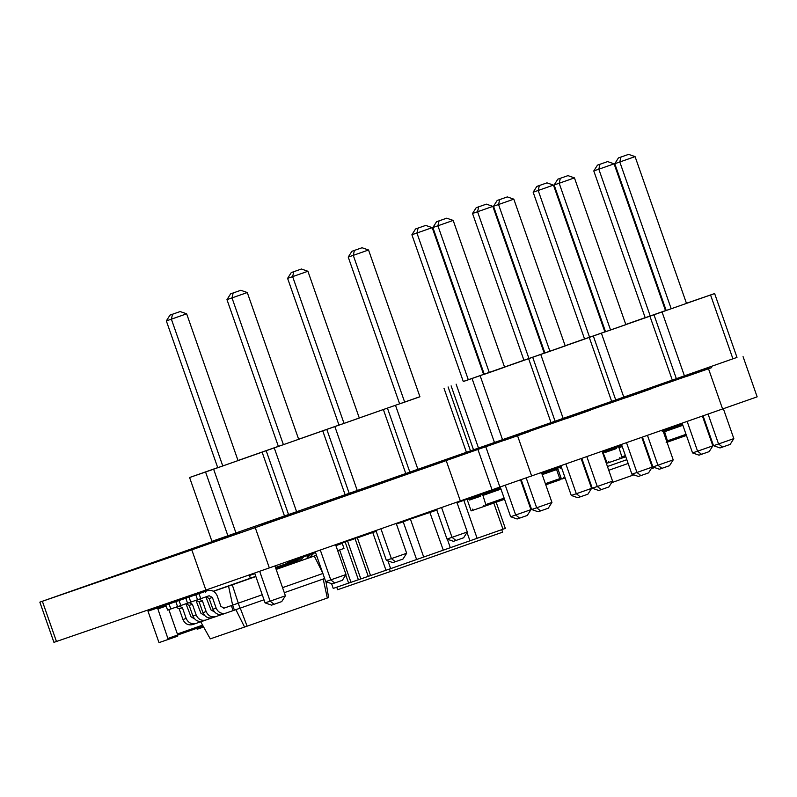 <?xml version="1.0" encoding="UTF-8"?>
<svg xmlns="http://www.w3.org/2000/svg" width="797" height="797" viewBox="0 0 797 797"><rect width="100%" height="100%" fill="white"/><g stroke="black" fill="none" stroke-linecap="round" stroke-linejoin="round"><path stroke-width="1.2" d="M586.482 473.787L587.12 473.567M587.797 477.562L588.445 477.343M647.134 452.576L647.772 452.347M607.444 466.504L626.831 459.7M608.759 470.27L628.156 463.465M648.449 456.342L649.087 456.123M587.827 477.552L589.82 481.288M611.608 482.673L633.854 474.873M651.139 468.795L654.636 467.58M560.281 468.208L561.576 467.759L560.281 468.208L559.524 467.201L557.88 467.769L561.168 466.614L557.87 467.769L557.92 469.015L561.088 478.07L561.835 479.077L565.143 477.941M563.449 477.254L563.489 478.509L563.449 477.254M177.761 636.116L168.207 639.463L157.876 608.938L157.208 608.041L148.003 611.209L159.011 642.631L177.761 636.116L177.721 635L203.115 626.083L177.721 634.99L168.854 609.665M157.557 607.862L166.872 604.714M186.239 598.926L186.199 597.81L204.949 591.294L195.743 594.462M196.072 595.538L195.404 594.642M196.53 628.335L197.198 629.231L203.643 627.01M205.616 592.191L204.949 591.294M621.72 445.105L616.061 447.027M619.917 446.001L620.484 445.533M610.372 450.295L611.05 448.781M582.019 459.012L581.392 459.251M307.204 556.426L306.536 555.529L287.787 562.044L297.341 558.697M297.689 559.763L296.992 558.876L287.787 562.044L287.827 563.17M297.699 560.889L297.032 559.992L275.493 567.494L288.454 562.941M254.851 573.641L249.6 575.444L254.841 573.611L249.6 575.444L250.238 578.273M541.163 473.627L541.781 473.428M521.876 481.677L521.238 481.906M521.258 481.936L521.896 481.717M554.533 469.025L541.811 473.498M556.186 468.457L560.152 479.764L545.776 484.815L560.152 479.764M524.815 492.118L525.462 491.898M399.915 523.051L410.405 519.086L423.695 557.043L390.64 568.64L387.93 560.889M493.801 503.046L502.967 529.228L477.114 538.304L463.824 500.347L489.587 491.59M477.114 538.304L469.941 540.814L467.012 532.426M456.651 502.867L463.824 500.347M469.941 540.814L450.315 547.698L447.346 539.2M450.315 547.698L423.695 557.043M410.405 519.086L437.115 510M414.171 517.771L402.336 521.866M409.817 519.265L420.049 515.39L408.811 519.285M420.119 515.599L429.703 512.242M429.653 512.072L436.766 509.891M467.49 499.241L492.167 490.822M489.806 491.649L492.128 490.693M443.291 550.169L429.902 512.531M376.084 531.031L358.53 537.188L376.204 531.37M358.62 537.437L376.174 531.28M335.706 545.038L376.074 531.001M348.757 540.834L353.888 539.031M338.914 544.221L344.025 542.428M422.559 514.852L425.618 513.766M355.402 538.025L366.73 534.379M366.64 534.129L352.423 539.4M352.344 539.151L344.543 542.119M344.453 541.87L355.213 538.095M345.749 574.966L348.608 583.125L333.236 588.425L331.562 583.643M372.777 532.565L385.977 570.263L370.565 575.573L357.275 537.616L358.53 537.188M403.133 521.636L416.612 559.524M396.408 523.978L399.825 522.802M457.01 502.608L467.431 499.081M496.162 502.22L505.328 528.391L502.967 529.228M468.068 498.972L457 502.578L464.531 499.928M458.215 502.09L456.98 502.518L458.305 502.339M405.882 520.65L420.049 515.39M397.982 523.37L405.793 520.401M419.182 516.038L422.549 514.822M339.642 549.96L350.969 582.318L348.608 583.125M335.318 545.178L337.679 544.371L337.868 544.909M340.269 543.454L338.835 543.972M343.955 542.209L348.668 540.585M350.202 540.037L347.532 540.974L360.822 578.921L350.969 582.318M353.808 538.812L359.816 536.73M370.565 575.554L368.254 576.361L354.964 538.413M390.64 568.64L385.977 570.263M471.694 497.467L474.305 496.561M467.978 498.723L462.001 500.805M408.632 519.345L397.892 523.121M336.742 587.19L337.619 589.71L390.351 571.549L502.608 532.167L501.721 529.656M389.474 569.038L390.351 571.549M345.101 541.811L358.391 579.758M368.254 576.361L360.822 578.921M603.269 453.104L607.194 463.167L620.205 458.683L619.807 457.548L620.564 458.564L625.794 456.741L622.208 457.996L619 447.695L618.253 446.679L616.599 447.256L621.829 445.413L616.599 447.256L616.639 448.502L605.63 452.298L604.883 451.281L603.229 451.859L621.799 445.334L603.229 451.859L603.269 453.104M608.798 461.343L608.838 462.599L608.798 461.343M616.619 448.442L605.63 452.298M193.91 618.502L190.951 616.748L185.96 603.747L189.198 605.411L192.934 616.091C194.986 620.474 198.254 622.158 202.737 621.122L211.982 617.894M178.149 600.818L165.826 605.072L167.589 610.103L177.562 606.627M175.938 607.175L179.205 608.848L182.951 619.528C184.994 623.912 188.261 625.595 192.754 624.559L201.99 621.331M179.166 606.059L182.433 607.742L186.169 618.422C188.222 622.806 191.489 624.479 195.972 623.443L192.754 624.559M177.442 601.018L169.054 603.967L170.807 608.998M213.486 591.304L228.55 586.114L232.634 605.142L262.243 594.771M223.718 608.221L232.634 605.142L234.398 610.173L264.006 599.792M165.826 605.072L169.054 603.967M276.16 569.417L316.16 555.379L276.091 569.207M228.55 586.114L255.867 576.54M255.787 576.321L213.337 591.215M232.276 584.819L239.947 608.231M204.221 591.802L207.369 590.716C211.853 589.68 215.12 591.364 217.173 595.748L220.908 606.427L224.166 608.111L231.339 605.59L233.103 610.622L234.398 610.173M228.111 606.706L223.877 608.191M195.942 600.31L200.934 613.301L203.902 615.065M204.181 591.812L199.011 593.655L200.774 598.677L209.133 595.748L212.4 597.421L216.136 608.101C218.189 612.494 221.446 614.168 225.94 613.132L222.712 614.238C218.229 615.274 214.961 613.6 212.909 609.217L209.173 598.537L205.905 596.853L210.926 609.864L213.895 611.628M235.892 609.645L244.559 627.06L328.593 597.581L325.983 581.71M200.695 621.76L210.269 638.865L244.559 627.06M184.246 598.677L175.818 601.635L177.572 606.666L187.544 603.19M189.148 602.622L192.416 604.295L196.162 614.985C198.204 619.369 201.472 621.042 205.965 620.006L202.737 621.122M314.277 556.047L322.934 573.471M282.546 587.648L322.875 573.491M316.16 555.379L317.156 557.173M222.712 614.238L233.103 610.622M204.142 591.832L195.793 594.761L197.546 599.792L200.774 598.677M198.124 593.944L189.028 597.092L190.782 602.114L197.536 599.752M199.14 599.185L202.408 600.858L206.144 611.538C208.196 615.932 211.464 617.605 215.947 616.569L221.965 614.457M212.729 617.675L215.947 616.569L212.729 617.675C208.236 618.711 204.968 617.037 202.926 612.654L206.144 611.538M188.142 597.381L179.036 600.53L180.799 605.551M197.417 594.144L185.801 598.198L187.564 603.229L190.782 602.114M195.913 600.29L199.18 601.974L202.926 612.654M240.256 608.121L247.1 626.173M175.818 601.635L179.036 600.53M284.31 592.669L324.638 578.522M195.793 594.761L199.011 593.655M185.801 598.198L189.028 597.092M323.203 579.021L327.318 598.029M335.906 545.626L342.242 543.405L343.995 548.426L337.669 550.647M296.195 562.254L300.698 557.761L312.285 553.756M335.906 545.606L342.242 543.405M299.423 561.138L303.916 556.645L312.275 553.716M306.187 558.817L310.681 554.323L315.562 552.61L310.681 554.323M309.405 557.701L313.908 553.208M610.821 448.9L602.293 451.799M610.442 448.96L602.283 451.769L610.442 448.96M604.744 452.228L605.421 450.723M560.421 466.444L555.409 468.208L554.722 469.712M495.814 489.537L467.172 499.589L471.127 510.897L484.148 506.424L483.749 505.288L484.496 506.294L504.531 499.281L486.15 505.726L482.942 495.425L482.185 494.419L480.541 494.987L500.566 487.963L480.541 494.987L480.581 496.242L469.572 500.028L468.815 499.022L467.172 499.589L497.467 488.969L468.815 499.022M472.741 509.084L472.78 510.329L472.741 509.084M480.561 496.172L469.572 500.028M677.47 425.807L663.044 430.868M662.187 431.257L663.841 430.689L664.588 431.695L667.806 441.996L686.426 435.461L666.153 442.564M693.659 300.798L686.436 303.258M666.113 310.322L665.475 310.541M645.172 317.664L625.784 324.469M217.72 467.63L189.586 477.513L211.942 541.352L502.518 439.665L736.986 357.395L714.63 293.555L693.649 300.778M605.481 331.592L604.843 331.811M584.54 338.934L565.153 345.739M544.849 352.862L544.212 353.091M523.908 360.204L504.521 367.009M484.217 374.132L483.58 374.361M463.276 381.484L714.63 293.555M504.561 367.128L544.889 352.981L504.561 367.138M565.193 345.858L605.521 331.711L565.193 345.868M625.824 324.588L666.153 310.432L625.824 324.588M528.959 358.52L477.562 211.743L472.531 213.476L523.928 360.254L544.241 353.161L492.835 206.383L486.349 204.142L476.198 207.688L486.349 204.142M468.327 379.79L416.931 233.013L411.9 234.746L463.296 381.524L468.327 379.79L483.61 374.431L432.203 227.653L425.718 225.412L418.076 228.091L416.931 233.013L432.203 227.653M650.222 315.981L598.826 169.203L593.785 170.937L645.191 317.714L650.222 315.981L665.495 310.621L614.098 163.843L607.613 161.592L599.972 164.272L598.826 169.203L614.098 163.843M589.591 337.251L538.194 190.473L533.153 192.207L584.56 338.984L604.863 331.891L553.467 185.113L546.981 182.862L536.829 186.408L546.981 182.862M473.478 449.697L451.122 385.868M560.879 465.777L571.28 495.465L576.311 493.732L591.583 488.372L581.182 458.654M571.28 495.465L577.765 497.717L580.276 496.85L576.311 493.732L565.9 464.013M500.237 486.997L510.648 516.735L515.679 515.001L505.258 485.253M510.648 516.735L517.133 518.986L519.644 518.12L515.679 515.001L530.961 509.642L520.551 479.924M682.142 423.227L692.543 452.925L697.574 451.192L687.163 421.464M692.543 452.925L699.029 455.167L701.539 454.3L697.574 451.192L712.847 445.832L702.446 416.104M621.511 444.507L631.911 474.195L636.942 472.462L652.215 467.102L641.814 437.384M631.911 474.195L638.397 476.447L640.908 475.58L636.942 472.462L626.532 442.743M478.708 206.821L477.562 211.743L492.835 206.383M539.34 185.542L538.194 190.473L553.467 185.113M591.583 488.372L587.917 494.17L580.276 496.85M530.961 509.642L527.285 515.44L519.644 518.12M712.847 445.832L709.181 451.62L701.539 454.3M652.215 467.102L648.549 472.9L640.908 475.58M472.531 213.476L476.198 207.688M411.9 234.746L415.566 228.958L425.718 225.412M415.566 228.958L418.076 228.091M593.785 170.937L597.461 165.138L607.613 161.592M597.461 165.138L599.972 164.272M533.153 192.207L536.829 186.408M549.94 351.298L498.543 204.52L493.512 206.254L544.909 353.031L565.222 345.938L513.816 199.16L507.33 196.919L497.179 200.465L507.33 196.919M489.308 372.568L437.912 225.79L432.881 227.524L484.277 374.301L489.308 372.568L504.591 367.208L453.184 220.43L446.699 218.189L439.067 220.869L437.912 225.79L453.184 220.43M671.204 308.758L619.807 161.98L614.776 163.714L666.172 310.481L671.204 308.758L686.486 303.398L635.079 156.62L628.594 154.369L620.953 157.049L619.807 161.98L635.079 156.62M610.572 330.028L559.175 183.25L554.144 184.984L605.541 331.761L625.854 324.668L574.448 177.89L567.962 175.639L557.81 179.186L567.962 175.639M732.921 358.829L710.565 294.99M684.414 375.845L662.058 312.006M676.354 378.665L653.998 314.825M672.289 380.099L649.934 316.27M623.782 397.115L601.426 333.285M615.722 399.935L593.366 336.095M611.658 401.369L589.302 337.539M563.15 418.395L540.794 354.555M555.091 421.205L532.735 357.365M551.026 422.649L528.67 358.809M478.479 447.984L456.123 384.144M502.518 439.665L480.173 375.825M494.459 442.474L472.103 378.645M581.82 458.424L592.261 488.242L612.574 481.149L602.114 451.301M592.261 488.242L598.746 490.494L601.267 489.627L597.292 486.509L586.841 456.661M521.188 479.694L531.629 509.512L536.66 507.779L526.209 477.931M531.629 509.512L538.114 511.764L540.635 510.897L536.66 507.779L551.942 502.419L541.492 472.581M703.084 415.885L713.524 445.702L718.555 443.969L708.105 414.121M713.524 445.702L720.01 447.944L722.52 447.077L718.555 443.969L733.828 438.609L723.377 408.761M642.452 437.154L652.892 466.972L673.206 459.879L662.745 430.031M652.892 466.972L659.378 469.224L661.889 468.357L657.923 465.239L647.473 435.391M499.699 199.599L498.543 204.52L513.816 199.16M560.331 178.319L559.175 183.25L574.448 177.89M612.574 481.149L608.898 486.947L601.267 489.627M551.942 502.419L548.266 508.217L540.635 510.897M733.828 438.609L730.162 444.397L722.52 447.077M673.206 459.879L669.53 465.677L661.889 468.357M493.512 206.254L497.179 200.465M432.881 227.524L436.547 221.735L446.699 218.189M436.547 221.735L439.067 220.869M614.776 163.714L618.442 157.916L628.594 154.369M618.442 157.916L620.953 157.049M554.144 184.984L557.81 179.186M227.922 535.853L205.566 472.013L419.919 396.697M235.982 533.034L213.626 469.204M189.586 477.513L205.566 472.013M284.489 516.018L262.133 452.178M399.616 403.82L359.288 417.967M338.984 425.09L298.656 439.237M278.352 446.36L238.024 460.507M287.597 278.352L339.004 425.13L344.035 423.396L292.638 276.629L287.597 278.352L291.274 272.564L293.784 271.697L292.638 276.629L307.911 271.269L301.425 269.017L293.784 271.697M307.911 271.269L359.308 418.036L344.035 423.396M354.416 250.427L353.27 255.349L368.543 249.989L419.939 396.767L404.667 402.126L353.27 255.349L348.229 257.082L351.905 251.294L362.057 247.747L351.905 251.294M348.229 257.082L399.636 403.86L404.667 402.126M172.521 314.237L171.375 319.169L186.647 313.809L238.044 460.586L222.771 465.946L171.375 319.169L166.334 320.902L170.01 315.104L180.162 311.557L170.01 315.104M166.334 320.902L217.74 467.68L222.771 465.946M226.966 299.632L278.372 446.4L283.403 444.666L232.007 297.899L226.966 299.632L230.642 293.834L233.152 292.967L232.007 297.899L247.279 292.539L240.794 290.287L233.152 292.967M247.279 292.539L298.676 439.306L283.403 444.666M288.554 514.583L266.198 450.743M296.614 511.764L274.258 447.924M345.121 494.748L322.765 430.908M349.186 493.303L326.83 429.473M357.245 490.494L334.889 426.654M405.753 473.478L383.397 409.638M409.817 472.033L387.462 408.203M417.877 469.224L395.521 405.384M466.384 452.208L444.029 388.368M470.449 450.763L448.093 386.924M396.209 523.39L406.659 553.257L391.387 558.617L386.356 560.341L375.905 530.513M406.659 553.257L402.993 559.046L395.352 561.726L391.387 558.617L380.926 528.75M456.84 502.12L467.291 531.978L452.019 537.337L446.987 539.071L436.537 509.243M467.291 531.978L463.625 537.776L455.984 540.456L452.019 537.337L441.558 507.48M274.945 565.94L285.396 595.797L270.123 601.157L265.092 602.891L254.641 573.053M285.396 595.797L281.73 601.596L274.088 604.275L270.123 601.157L259.663 571.29M335.577 544.66L346.028 574.527L330.755 579.887L325.724 581.621L315.273 551.783M346.028 574.527L342.361 580.316L334.72 582.996L330.755 579.887L320.294 550.02M395.352 561.726L392.841 562.592L386.356 560.341M446.987 539.071L453.473 541.322L455.984 540.456M265.092 602.891L271.578 605.142L274.088 604.275M334.72 582.996L332.21 583.862L325.724 581.621M301.425 269.017L291.274 272.564M368.543 249.989L362.057 247.747M186.647 313.809L180.162 311.557M240.794 290.287L230.642 293.834M485.742 445.633L442.385 460.845M422.081 467.969L381.753 482.115M361.449 489.238L321.121 503.385M300.818 510.508L260.489 524.665M240.186 531.788L39.85 602.143L191.798 549.85L205.885 590.059L53.937 642.352L39.85 602.143M504.053 439.207L567.524 417.04M709.2 368.274L191.798 549.85M688.857 375.277L688.219 375.497M667.876 382.5L648.449 389.185M628.106 396.189L627.468 396.408M607.125 403.412L587.688 410.106M238.751 533.412L263.259 524.824L238.751 533.412M299.383 512.142L323.891 503.555L299.383 512.142M360.015 490.862L384.523 482.275L360.015 490.862M420.647 469.592L445.144 461.005L420.647 469.592M505.288 440.034L529.796 431.446L505.288 440.034M565.92 418.764L590.428 410.176L565.92 418.764M484.307 447.256L508.815 438.669L484.307 447.256M544.939 425.987L569.447 417.399L544.939 425.987M626.552 397.494L651.059 388.906L626.552 397.494M687.183 376.224L711.691 367.636L687.183 376.224M605.571 404.717L630.078 396.129L605.571 404.717M666.202 383.447L690.71 374.859L666.202 383.447M115.396 575.773L193.801 548.296L115.396 575.773M449.578 458.524L527.983 431.047L449.578 458.524M255.269 527.684L269.346 567.902L205.885 590.059M269.346 567.902L757.15 396.846L743.063 356.628M582.109 459.261L581.471 459.5M561.178 466.624L559.524 467.201M582.139 459.341L581.501 459.57L582.139 459.341M582.139 459.351L581.501 459.58M582.537 460.487L581.9 460.706M585.705 469.533L585.068 469.762M586.104 470.658L585.466 470.888L586.104 470.658M157.208 608.041L166.752 604.694M157.876 608.938L166.165 606.039M168.177 638.347L177.721 635M177.372 633.994L202.587 625.137M306.536 555.529L296.992 558.876M297.032 559.992L275.503 567.544M296.643 561.257L275.862 568.55M521.477 480.531L520.839 480.77M556.934 469.463L542.209 474.633M560.102 478.519L545.377 483.679M621.809 445.344L604.883 451.281M642.771 438.071L642.133 438.29L642.771 438.071M642.771 438.081L642.133 438.3M621.829 445.423L618.253 446.679M643.169 439.217L642.531 439.436M622.228 446.559L619 447.695M646.337 448.263L645.7 448.482M625.396 455.605L622.168 456.741M646.736 449.388L646.098 449.618L646.736 449.388M174.184 602.143L177.402 601.038M182.951 619.528L186.169 618.422M179.205 608.848L182.433 607.742M192.934 616.091L196.162 614.985M189.198 605.411L192.416 604.295M184.167 598.706L187.395 597.601M212.909 609.217L216.136 608.101M209.173 598.537L212.4 597.421M199.18 601.974L202.408 600.858M194.159 595.269L197.377 594.163M303.916 556.645L300.698 557.761M561.048 466.265L555.409 468.208M557.81 468.656L556.744 469.015M560.958 477.702L559.942 478.051M561.447 478.798L560.271 479.206L561.447 478.798M500.576 487.973L482.185 494.419M500.964 489.099L482.942 495.425M504.132 498.155L486.11 504.481M682.461 424.143L663.841 430.689M682.86 425.289L664.588 431.695M686.028 434.335L667.766 440.741M42.371 601.287L56.457 641.505M708.533 368.822L722.61 409.03M517.572 435.82L531.649 476.028M485.831 446.898L499.918 487.106M446.23 460.686L460.317 500.905M477.971 449.608L492.048 489.816M184.207 598.696L187.434 597.581"/></g></svg>
